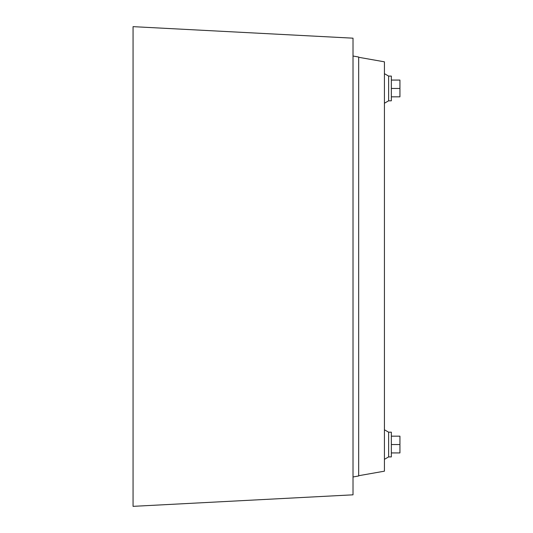 <?xml version="1.0" encoding="UTF-8"?>
<svg xmlns="http://www.w3.org/2000/svg" width="533" height="533" viewBox="0 0 533 533"><rect width="100%" height="100%" fill="white"/><g stroke="black" fill="none" stroke-linecap="round" stroke-linejoin="round"><path stroke-width="0.8" d="M353.013 494.824L353.013 38.176L133.063 26.65L133.063 506.35L353.013 494.824M358.669 57.284L384.433 61.828L384.433 471.172L358.669 475.716M384.433 73.674L388.624 76.092L391.349 76.092L391.349 100.81L388.624 100.81L388.624 76.092L388.624 100.81L384.433 103.229M384.433 429.771L388.624 432.19L391.349 432.19L391.349 456.908L388.624 456.908L388.624 432.19L388.624 456.908L384.433 459.326M391.349 80.07L399.937 80.07L399.937 96.833L391.349 96.833M391.349 88.451L399.937 88.451M391.349 436.167L399.937 436.167L399.937 452.93L391.349 452.93M391.349 444.549L399.937 444.549M353.013 476.975L358.669 475.976L358.669 57.024L353.013 56.025"/></g></svg>
